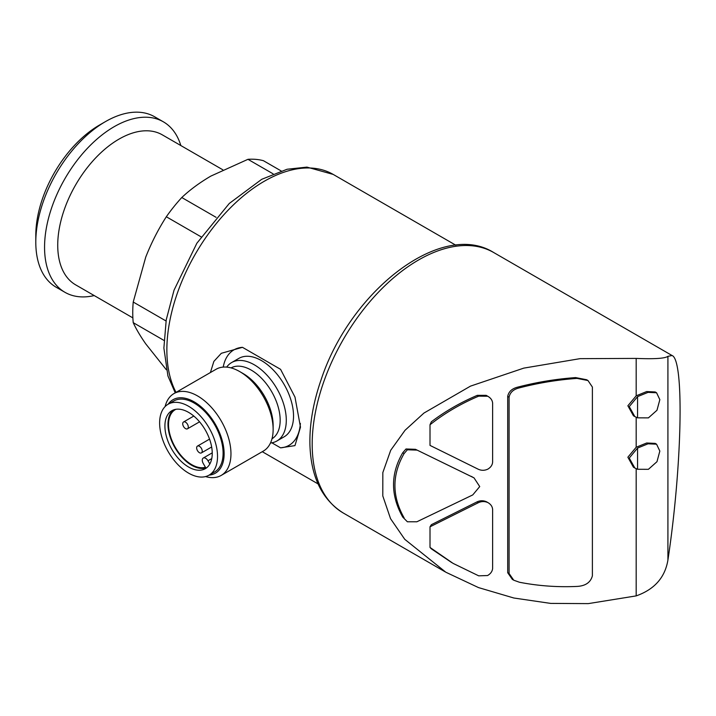 <?xml version="1.0" encoding="UTF-8"?>
<svg xmlns="http://www.w3.org/2000/svg" width="716" height="716" viewBox="0 0 716 716"><rect width="100%" height="100%" fill="white"/><g stroke="black" fill="none" stroke-linecap="round" stroke-linejoin="round"><path stroke-width="1.07" d="M199.433 452.709A3.938 2.273 -120 0 0 201.402 452.906A3.938 2.273 -120 0 0 201.402 448.359A3.938 2.273 -120 0 0 197.464 446.086A3.938 2.273 -120 0 0 196.864 449.245A3.938 2.273 -120 0 0 199.433 452.709M185.516 428.607A3.938 2.273 -120 0 0 187.485 428.795A3.938 2.273 -120 0 0 187.485 424.257A3.938 2.273 -120 0 0 183.547 421.984A3.938 2.273 -120 0 0 182.938 425.134A3.938 2.273 -120 0 0 185.516 428.607M271.847 442.81L280.565 447.84L294.956 445.612L300.487 427.157L294.983 397.085L280.565 369.322L242.464 347.323L221.316 353.301L213.86 361.41L210.397 372.544M166.327 369.733L145.751 343.877C140.264 336.01 136.094 328.939 133.23 322.656A116.144 67.053 -60 0 1 133.23 302.036L145.751 257.08C151.389 242.796 158.236 229.353 166.318 216.76A116.144 67.053 -60 0 1 181.783 197.526C189.991 189.785 199.674 182.643 210.844 176.1L247.951 159.319A116.144 67.053 -60 0 1 263.416 160.697L281.12 170.918M163.973 340.413L133.23 322.656M166.04 320.983L133.23 302.036M201.08 236.835L166.318 216.76M216.098 217.333L181.783 197.526M273.1 173.836L247.951 159.319M430.012 526.806L478.306 502.73C481.537 501.218 484.768 501.182 487.972 502.623L486.585 501.818C483.372 500.377 480.15 500.412 476.91 501.934L431.363 524.685L430.012 526.806L430.012 547.445A143.307 82.743 120 0 0 431.363 548.85L451.751 562.606M430.012 424.758L430.012 445.406L478.306 469.257C481.537 470.689 484.768 470.627 487.972 469.061C490.881 467.244 492.429 464.899 492.626 462.035L492.626 403.081C492.331 400.146 490.648 397.845 487.587 396.163L486.2 395.357L477.303 395.348C460.442 402.517 445.128 411.333 431.363 421.796A143.307 82.743 120 0 0 430.012 424.758C444.421 413.338 460.648 403.797 478.7 396.145L487.739 396.243L486.2 395.357M407.386 521.785L416.882 521.776L472.748 494.926L479.729 486.576L474.01 477.867L415.495 449.317L405.999 448.977L402.714 452.772C390.489 473.867 390.489 495.302 402.714 517.059L407.386 521.785L402.714 517.059M473.822 477.76L415.495 449.317M587.997 380.536L586.601 379.731L575.646 377.592C556.126 379.006 536.928 382.156 518.053 387.052C512.092 388.457 508.646 391.58 507.707 396.404L507.707 572.719L512.352 579.405M636.184 468.703L636.184 595.891L588.301 603.615L550.658 603.4L513.846 598.012L478.476 587.576L445.817 572.218L404.755 539.318L390.542 518.67L382.791 495.928L382.827 472.596L390.712 450.275L405.032 430.289L423.944 413.06L470.493 386.13L523.79 368.122L580.041 358.653L636.184 358.412L636.184 395.823L627.869 405.775L633.427 415.763L634.474 416.363M636.184 417.267L636.184 447.249L627.869 457.211L633.427 467.199L634.474 467.799M656.572 392.762L659.839 399.653L656.984 410.259L648.401 417.884L637.571 417.84L634.823 416.569L629.248 406.616L637.571 396.619L648.043 392.368L656.572 392.762L655.185 391.956L646.655 391.562L636.184 395.823M656.572 444.197L659.839 451.08L656.984 461.686L648.401 469.32L637.571 469.275L634.823 468.004L629.248 458.052L637.571 448.055L648.043 443.804L656.572 444.197L655.185 443.383L646.664 442.998L636.184 447.249M636.184 358.412C654.406 359.163 664.985 358.474 667.921 356.335L667.921 560.037C665.021 577.499 654.442 589.447 636.184 595.891M667.921 560.037C682.196 465.454 684.335 359.683 672.055 355.512L667.921 356.335M132.872 317.886L75.672 284.87A86.618 50.004 -60 0 1 75.672 184.853A86.618 50.004 -60 0 1 162.29 134.841L222.801 169.781M94.226 295.574A98.423 56.824 -60 0 1 64.941 292.307A98.423 56.824 -60 0 1 64.941 178.66A98.423 56.824 -60 0 1 163.373 121.827A98.423 56.824 -60 0 1 180.835 145.554M64.941 292.307L56.188 287.25A98.423 56.824 -60 0 1 35.8 242.196A98.423 56.824 -60 0 1 105.395 121.648A98.423 56.824 -60 0 1 154.611 116.771L163.373 121.827M35.8 242.196L35.8 235.376A90.073 52.008 -60 0 1 99.488 125.058L105.395 121.648M637.571 448.055L637.571 469.275M637.571 396.619L637.571 417.84M509.094 573.516L509.094 397.21C510.034 392.386 513.479 389.271 519.449 387.857C538.325 382.962 557.522 379.802 577.033 378.397L587.988 380.545L592.392 387.07L592.392 575.816C590.619 582.421 585.5 585.957 577.033 586.422C557.522 587.317 538.325 585.93 519.449 582.251L513.748 580.211L509.094 573.516L507.707 572.719M487.972 502.623C490.881 504.332 492.429 506.624 492.626 509.479L492.626 568.432C492.331 571.377 490.648 573.749 487.587 575.539L478.7 575.834L453.13 563.411L430.012 547.445M404.101 517.865C391.885 496.206 391.885 474.78 404.101 453.568L407.386 449.782L405.999 448.977M407.386 449.782L416.882 450.113M404.101 453.568L402.714 452.772M280.565 447.84A55.114 31.826 -120 0 0 300.38 423.416M242.464 347.323A55.114 31.826 -120 0 0 223.222 367.093M270.469 442.998A45.278 26.143 -120 0 0 276.913 440.975L284.154 436.796A45.278 26.143 -120 0 0 293.533 416.068A45.278 26.143 -120 0 0 273.763 370.503A45.278 26.143 -120 0 0 238.875 358.376L231.635 362.556A45.278 26.143 -120 0 0 226.659 367.12M276.913 440.975A45.278 26.143 -120 0 0 286.293 420.247A45.278 26.143 -120 0 0 266.531 374.683A45.278 26.143 -120 0 0 231.635 362.556M205.555 476.579A47.247 27.28 -120 0 0 221.181 475.424L263.345 451.08A47.247 27.28 -120 0 0 273.136 429.448L273.136 425.51A42.414 24.487 -120 0 0 243.145 373.564L239.726 371.586A47.247 27.28 -120 0 0 216.107 369.25L173.934 393.594A47.247 27.28 -120 0 0 165.127 406.554M273.136 429.448A47.247 27.28 -120 0 0 239.726 371.586M221.181 475.424A47.247 27.28 -120 0 0 230.964 453.792A47.247 27.28 -120 0 0 210.343 406.249A47.247 27.28 -120 0 0 173.934 393.594M209.081 475.129A42.414 24.487 -120 0 0 224.135 453.792A42.414 24.487 -120 0 0 201.876 407.485A42.414 24.487 -120 0 0 168.144 404.218A40.946 23.637 -120 0 0 168.108 451.51A40.946 23.637 -120 0 0 209.045 475.155A40.946 23.637 -120 0 0 217.53 456.405A40.946 23.637 -120 0 0 199.657 415.208A40.946 23.637 -120 0 0 168.108 404.236L173.675 401.023A40.946 23.637 -120 0 1 205.224 411.986A40.946 23.637 -120 0 1 223.097 453.192A40.946 23.637 -120 0 1 214.621 471.942L209.045 475.155M164.913 426.029A33.464 19.323 60 0 1 171.84 410.715A33.464 19.323 60 0 1 205.313 430.03A33.464 19.323 60 0 1 205.313 468.676A33.464 19.323 60 0 1 179.519 459.708A33.464 19.323 60 0 1 164.913 426.029M173.442 409.946A33.464 19.323 -120 0 0 167.974 424.266A33.464 19.323 -120 0 0 191.637 465.248A33.464 19.323 -120 0 0 206.772 467.673M211.748 458.589L207.98 460.773L209.833 463.977M207.98 460.773A4.726 2.73 -120 0 0 203.255 458.043A4.726 2.73 -120 0 0 203.255 463.494L205.447 467.288A32.676 18.867 -120 0 1 174.158 445.28A32.676 18.867 -120 0 1 175.304 409.624A32.676 18.867 -120 0 1 175.903 409.301M176.038 392.377A137.794 79.557 -60 0 1 208.365 233.926A137.794 79.557 -60 0 1 333.2 174.418L455.85 245.23M478.306 502.73L476.91 501.934M472.748 477.196L471.352 476.391M445.003 571.744L343.331 513.041A150.396 86.833 -60 0 1 343.331 339.384A150.396 86.833 -60 0 1 493.727 252.551L672.055 355.512M577.033 378.397L575.646 377.592M519.449 387.857L518.053 387.052M509.094 397.21L507.707 396.404M478.7 396.145L477.303 395.348M271.982 438.81A40.946 23.637 -120 0 0 280.171 420.247A40.946 23.637 -120 0 0 262.486 379.247A40.946 23.637 -120 0 0 231.044 367.899M209.537 439.123L197.464 446.086M211.659 446.99L201.402 452.906M193.803 416.059L183.547 421.984M199.558 421.831L187.485 428.795M318.056 483.9L262.271 451.698M343.331 513.041C322.182 499.804 311.048 477.187 309.939 445.2C309.401 424.651 313.098 402.911 321.036 379.972C349.909 291.519 441.253 219.552 493.727 252.551M175.232 392.842L167.929 375.945L163.883 348.057L166.237 319.819L174.033 290.177L196.873 243.216L229.281 203.46L261.743 179.295L287.08 169.253L306.931 167.114L333.2 174.418M513.318 579.951L512.361 579.396M212.231 452.852L203.255 458.043"/></g></svg>
